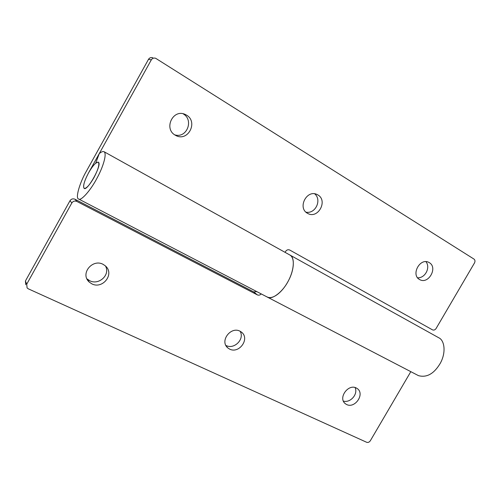 <?xml version="1.0" encoding="UTF-8"?>
<svg xmlns="http://www.w3.org/2000/svg" width="500" height="500" viewBox="0 0 500 500"><rect width="100%" height="100%" fill="white"/><g stroke="black" fill="none" stroke-linecap="round" stroke-linejoin="round"><path stroke-width="0.75" d="M152.738 57.737C150.9 57.244 149.488 57.775 148.506 59.325L86.494 171.012C79.837 182.331 75.019 198.619 78.681 199.037C80.787 201.206 90.425 190.969 97.375 177.481C103.544 166.056 107.306 152.738 103.756 151.6C102.55 151.369 101.044 152.05 99.231 153.656L95.681 163.194L98.125 162.106C103.038 163.294 87.631 191.163 84.188 188.45C82.781 186.287 84.231 181.1 88.544 172.881C84.188 181.275 82.725 186.462 84.169 188.444C86.375 188.619 89.619 185.056 93.894 177.75C98.263 169.312 99.731 164.119 98.294 162.175C96.056 162.006 92.806 165.575 88.544 172.881L151.325 59.85C152.319 58.281 153.744 57.75 155.606 58.25L473.981 259.081C475.106 260.019 475.275 261.3 474.5 262.931L436.1 328.488C435.069 329.944 433.875 330.406 432.525 329.869L289.75 250.044C288.113 249.369 286.719 249.838 285.575 251.456L285.069 252.338M410.806 371.662L370.319 440.769C369.294 442.219 368.081 442.725 366.688 442.294L28.312 288.831L27.088 287.919L26.731 284.169L71.85 202.938C73.131 201.125 74.806 200.625 76.881 201.438L74.981 199.237L253.744 291.925L256.844 291.637M74.981 199.237C72.925 198.438 71.263 198.931 70 200.719L25.425 281L25.781 284.719M261.219 293.913C260.012 295.156 258.725 295.481 257.356 294.881L76.881 201.438M78.637 199.019L418.462 375.637C426.819 377.9 434.131 373.719 440.394 363.1C446.375 352.094 444.412 340.144 438.731 337.75M289.944 255.05C294.706 256.769 294.744 269.488 287.844 281.825C281.975 292.556 272.45 300.094 266.881 296.812M226.375 345.625C234.094 349.594 244.9 339.231 240.119 331.25M89.262 282.1C79.8 273.769 92.413 258.606 102.95 264.256L105.237 265.763C115.062 273.869 102.75 289.488 91.944 283.913L89.262 282.1L87.275 279.044L89.925 280.837C98.744 285.344 110.562 275.038 105.487 265.988M343.381 401.094C350.231 403.237 358.375 394.206 355.062 387.519M229.681 349.137L227.956 348.044C219.275 341.275 230.712 326.169 239.963 331.169L241.425 332.081C250.312 338.681 239.112 354.05 229.681 349.137M346.637 404.525L345.45 403.8C337.669 398.188 348.181 383.562 356.281 387.975L357.287 388.587C365.188 394.062 354.869 408.844 346.637 404.525M317.906 194.956L317.3 194.625C306.875 188.994 297.225 207.794 307.425 213.269L307.744 213.444C318.012 219.363 328.144 200.694 317.906 194.956M186.475 115.1L185.494 114.575C173.075 108.25 163.331 128.744 175.238 135.169L175.744 135.45C187.969 142.269 198.506 121.888 186.475 115.1M429.306 262.644L428.9 262.413C420.031 257.45 410.694 274.788 419.494 279.481L419.706 279.6C428.456 284.75 438.113 267.544 429.306 262.644M305.975 212.181C315.55 214.156 322.069 199.856 314.688 193.819M174.75 134.863C186.994 138.637 193.956 119.919 183.331 113.95M417.6 277.806C425.213 278.288 430.731 267.45 425.938 261.669M289.5 254.838C295.287 257.325 294.075 270.312 288.594 280.419C282.631 292.475 271.462 300.181 267.475 297.162M26.731 284.169L25.425 281M257.356 294.881L253.744 291.925M71.85 202.938L70 200.719M148.506 59.325L151.325 59.85M438.806 337.794L104.062 151.725M345.45 403.8L344.688 403.106M227.956 348.044L226.544 346.538M183.65 113.9L185.494 114.575"/></g></svg>
